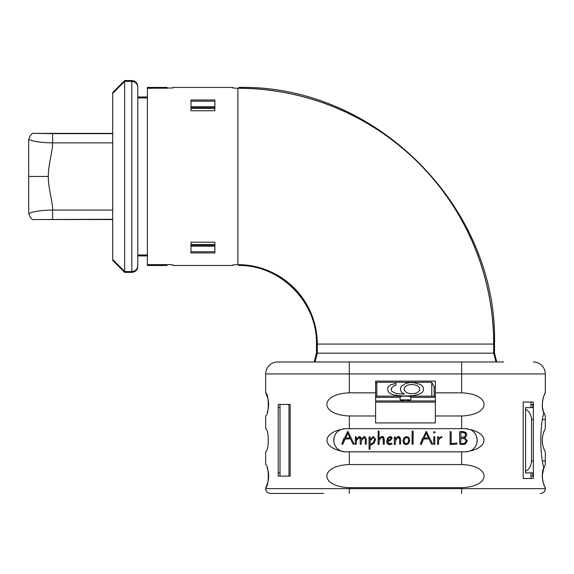 <?xml version="1.0" encoding="UTF-8"?>
<svg xmlns="http://www.w3.org/2000/svg" width="574" height="574" viewBox="0 0 574 574"><rect width="100%" height="100%" fill="white"/><g stroke="black" fill="none" stroke-linecap="round" stroke-linejoin="round"><path stroke-width="0.86" d="M495.965 361.986L493.669 353.182L317.3 353.182L315.004 361.986M493.669 344.063L317.3 344.063A79.42 79.42 0 0 0 237.887 264.643L237.887 88.281A255.782 255.782 0 0 1 493.669 344.063L493.669 353.182M237.887 88.281L232.807 87.98L232.807 87.435L173.054 87.435L173.054 87.98L173.054 87.435M237.887 264.643L232.807 264.944L232.807 265.489L232.807 264.944M317.3 344.063L317.3 353.182M266.185 486.687L266.96 484.958A23.9 23.9 -90 0 1 265.669 487.678L265.669 488.653A4.779 4.779 90 0 0 270.447 493.439L323.628 493.439M265.676 392.846L265.669 392.838C269.17 394.058 269.127 414.859 265.669 415.978L265.669 428.692C269.17 429.912 269.127 450.705 265.669 451.831L265.669 464.538C269.17 465.758 269.127 486.558 265.669 487.678L265.669 488.653A4.779 4.779 90 0 0 270.447 493.439L277.622 493.439M288.973 404.412L288.973 476.111M290.164 406.076L290.164 474.44M290.164 404.412L290.164 476.111L278.218 476.111L278.218 404.412L290.164 404.412M190.984 107.747L214.884 107.747M124.658 81.35L124.658 271.574L112.712 259.513L112.712 92.514L112.712 93.411L124.658 81.35L131.826 81.35C135.442 81.695 137.437 83.704 137.803 87.377L137.803 265.547C137.437 269.22 135.442 271.237 131.826 271.574L131.826 81.35M124.658 81.271L131.826 81.271L131.826 80.561L124.658 80.561L124.658 81.271L112.712 93.325M147.367 97.853L137.803 97.853L137.803 87.298C137.437 83.625 135.45 81.616 131.826 81.271M173.054 87.98L147.367 88.281L147.367 87.435L167.084 87.435L167.084 88.202L147.367 88.202M214.884 106.699L190.984 106.699M496.044 361.986L493.748 353.182L493.748 344.063A255.861 255.861 0 0 0 238.784 88.202L238.784 88.281M375.611 402.137L435.357 402.137L435.357 422.93L375.611 422.93L435.357 422.93L435.357 381.107L375.611 381.107L375.611 392.838L349.322 392.838C319.517 393.958 319.273 414.751 349.322 415.978L349.322 428.692L345.354 428.692A11.573 11.573 90 0 0 343.087 428.914M270.447 493.439A4.779 4.779 90 0 1 265.669 488.653L265.676 487.678M265.819 487.412L266.078 486.903M267.154 484.449L267.778 482.54M268.022 481.579L268.237 480.567M268.359 479.878L268.51 478.745M268.618 477.511L268.639 477.073M268.654 475.853L268.646 475.329M267.168 467.81L267.886 470.099M267.807 410.726L267.907 410.353M268.424 407.719L268.503 407.138M268.646 405.172L268.654 404.756M268.639 403.436L268.61 402.941M268.553 402.152L268.539 402.022A23.9 23.9 -90 0 0 268.46 401.348M268.51 401.75L268.402 400.932M268.223 399.87L267.986 398.786M267.814 398.119A23.9 23.9 -90 0 1 267.857 398.27L266.178 393.814M266.085 393.621L265.812 393.097M307.233 361.986L277.622 361.986A11.954 11.954 90 0 0 265.669 373.939L265.669 392.838A23.9 23.9 -90 0 1 267.427 396.849M268.654 476.477L268.539 478.501A23.9 23.9 -90 0 1 268.445 479.268M267.836 482.332A23.9 23.9 -90 0 1 267.391 483.789M268.036 470.694L268.359 472.33M268.46 473.048L268.646 475.537M268.632 403.35L268.654 404.125M268.646 405.072L268.065 409.685M267.871 410.475L267.269 412.441M543.061 398.464A23.9 23.9 -90 0 1 545.3 392.838L545.3 373.939L265.669 373.939L265.669 392.838L265.669 373.939A11.954 11.954 -90 0 1 277.622 361.986L502.594 361.986M542.911 409.721L542.997 410.08M543.313 411.242L545.3 415.978L545.3 419.565L542.516 419.565M542.315 404.749L542.315 404.412A23.9 23.9 -90 0 1 542.459 401.764M543.994 395.608L543.607 396.641M543.542 396.842L543.155 398.119M543.112 398.27L542.982 398.779M542.746 399.877L542.566 400.939M542.337 405.495L542.416 406.607M542.545 407.741L542.674 408.552M542.868 409.52L543.061 410.353M543.643 412.268L545.3 415.978M542.516 460.958L545.3 460.958L545.3 451.831A23.9 23.9 -90 0 1 545.3 428.692L545.3 419.565M544.834 429.574L544.568 430.127M544.439 430.4L544.073 431.261M543.98 431.497L543.621 432.452M543.535 432.717L543.162 433.937M543.104 434.145L542.839 435.257M542.767 435.63L542.509 437.187M542.365 441.88L542.437 442.697M542.523 443.437L542.767 444.893M542.796 445.051L543.133 446.479M543.313 447.11L543.485 447.663M543.592 447.978L544.001 449.09M544.109 449.349L544.439 450.116M544.554 450.36L544.841 450.956M545.185 464.753L543.248 469.489M543.069 470.156L542.904 470.838M542.681 471.928L542.516 473.005M542.394 474.146L542.344 474.906M542.33 477.073L542.315 476.226M542.365 477.704L542.444 478.587M542.609 479.857L542.731 480.567M542.947 481.579L543.14 482.339M543.305 482.921L543.478 483.487M543.843 484.535L544.016 484.965M530.957 404.412L532.751 404.412L532.751 407.605L532.751 404.412L533.346 404.412M532.751 472.911L532.751 476.111L532.751 472.911L525.583 472.911L525.583 471.304C529.178 469.381 531.172 465.93 531.56 460.958L533.346 460.958M349.322 487.678C319.273 486.451 319.517 465.658 349.322 464.538L461.647 464.538C491.459 465.65 491.653 486.522 461.647 487.678L349.322 487.678L349.322 488.653L545.3 488.653L545.3 487.678A23.9 23.9 -90 0 1 543.069 482.081L543.069 482.081A23.9 23.9 -90 0 1 543.054 482.002M545.3 488.653A4.779 4.779 -90 0 1 540.521 493.439M545.3 487.678C543.93 486.666 540.292 474.117 543.8 467.81C539.797 452.994 539.797 427.522 543.8 412.713C540.292 406.392 543.93 393.829 545.3 392.838M435.357 392.838L461.647 392.838C491.459 393.951 491.653 414.823 461.647 415.978L435.357 415.978M349.322 428.692L465.614 428.692L469.625 429.402C479.591 432.832 479.591 447.684 469.625 451.114C488.739 446.945 488.761 433.585 469.625 429.402M469.625 451.114L465.614 451.831A11.573 11.573 90 0 0 467.882 451.609M345.354 451.831L341.343 451.114A11.573 11.573 90 0 0 345.354 451.831L465.614 451.831M533.346 478.501L523.194 478.501L523.194 402.022L533.346 402.022L533.346 478.501L533.346 402.022M341.343 429.402C322.229 433.578 322.208 446.931 341.343 451.114C331.377 447.684 331.377 432.832 341.343 429.402L345.354 428.692M280.012 472.911L278.218 472.911M280.012 407.605L278.218 407.605M503.735 361.986L308.374 361.986M530.957 478.501L530.957 472.911M530.957 407.605L530.957 402.022M543.8 467.81L542.322 475.329M542.33 403.436L542.315 404.318M542.322 405.172L542.466 407.138M542.545 407.712L542.975 409.994M543.162 410.726L543.8 412.713M545.3 373.939A11.954 11.954 90 0 0 533.346 361.986M375.611 392.838L375.611 422.93M375.611 381.107L435.357 381.107M435.357 396.16L434.166 396.16L434.166 387.084L431.777 382.298L376.802 382.298L375.611 383.497M434.166 396.16L375.611 396.16M376.802 382.298L376.802 396.16M431.777 382.298L431.777 396.16M405.868 383.346L401.291 386.338L400.53 388.203L400.53 390.069L401.291 391.934L404.34 394.18L395.952 393.427L392.135 391.561L391.375 390.442L391.375 388.203L393.664 385.965L395.952 385.211L395.952 383.346L390.607 384.838L388.325 386.711L387.558 388.576L388.325 391.934L390.607 393.8L393.664 394.926L402.812 396.046L413.495 395.673L420.362 393.8L422.643 391.934L423.411 390.069L423.411 388.203L422.643 386.338L420.362 384.465L413.495 382.6L409.678 382.6L405.868 383.346M408.157 384.838L412.728 384.465L417.305 385.584L419.594 387.83L419.594 390.442L417.305 392.681L415.016 393.427L410.446 393.8L406.629 392.681L404.34 390.442L404.34 387.83L405.101 386.711L408.157 384.838M435.357 397.359L410.876 397.359C411.357 395.637 399.705 395.637 400.1 397.359L400.1 399.87L410.876 399.87L406.866 400.946L404.118 400.946L400.1 399.87M214.884 110.739L214.884 99.984L190.984 99.984L190.984 110.739L214.884 110.739M173.054 264.944L173.054 265.489L173.054 264.944L170.665 264.643L147.367 264.643L147.367 88.281M190.984 252.94L190.984 242.185L214.884 242.185L214.884 252.94L190.984 252.94M137.803 254.978L147.367 254.978M124.658 271.574L131.826 271.574M137.803 97.946L147.367 97.946M112.712 109.821L112.712 243.103M410.876 397.359L410.876 399.87M406.693 400.946L404.275 400.946M375.611 415.978L349.322 415.978M473.643 448.595A11.573 11.573 90 0 0 474.117 448.107M476.312 444.671A11.573 11.573 90 0 0 476.312 435.845M474.11 432.401A11.573 11.573 90 0 0 473.643 431.928M467.882 428.914A11.573 11.573 90 0 0 465.614 428.692M341.343 429.409A11.573 11.573 90 0 0 339.241 430.435M337.333 431.928A11.573 11.573 90 0 0 336.859 432.401M334.656 435.845A11.573 11.573 90 0 0 334.656 444.671M336.859 448.115A11.573 11.573 90 0 0 337.333 448.595M339.241 450.081A11.573 11.573 90 0 0 341.343 451.114M347.751 431.296L344.5 438.106L343.761 438.45L344.106 439.017L341.781 444.118L342.692 444.434L345.125 439.038L350.398 438.787L353.089 444.24L354.165 444.097L347.751 431.296L344.5 438.106M364.526 436.549L361.225 439.153L360.558 437.058L359.224 436.527L356.217 439.21L356.217 436.943L355.457 436.785L355.234 444.427L356.217 444.369L356.425 440.466M359.819 436.613L359.224 436.527L356.217 439.21M356.569 440.129L357.48 438.464M357.853 438.005L358.233 437.661M356.217 440.976L359.051 437.366L359.733 437.61M359.97 437.919L360.135 438.378M360.207 438.794L360.228 444.276L361.225 444.211L361.441 440.452M362.23 438.859L362.524 438.414M362.847 438.012L363.227 437.661M361.225 440.976L364.038 437.366L365.272 439.325L365.272 444.118L366.262 444.097L366.262 439.533L365.566 437.13L364.203 436.527L361.225 439.153M373.358 436.556L370.029 439.576L370.029 436.85L369.046 436.943L369.046 449.191L370.029 449.22L370.029 444.57L371.062 444.9L374.183 443.071L375.583 439.232L373.358 436.556L370.029 439.576M382.793 436.477L380.361 437.366L379.027 439.361L379.027 431.239L378.223 431.081L378.036 444.405L379.027 444.369L379.105 440.897M379.027 441.133L380.555 438.292M381.71 437.302L383.167 438.184M383.289 438.68L383.324 444.097L383.819 444.384L384.307 444.082L384.307 439.433L383.568 436.986L382.162 436.376L380.361 437.366L379.027 439.361M392.107 443.68L391.583 443.15L389.753 443.831L387.68 441.392L390.37 440.488L392.107 438.163L391.64 437.029L390.126 436.527L387.708 437.984L386.661 441.262C386.661 443.537 387.68 444.678 389.724 444.671L391.956 443.932L391.583 443.15M388.598 443.559L388.189 443.214M387.73 442.102L387.68 441.392M399.124 436.627L398.492 436.527L395.357 439.433L395.357 436.979L394.367 437.058L394.367 444.513L395.357 444.384L395.357 441.298L396.885 438.335M397.782 436.642L395.357 439.433M395.708 440.351L396.103 439.533M397.23 437.948L398.32 437.402L399.346 437.926M399.626 438.794L399.655 444.118L400.638 444.097L400.638 439.533L399.899 437.13L398.492 436.527M406.457 436.527L403.996 437.876L402.955 440.904L403.881 443.731L406.17 444.671L408.623 443.422L409.728 440.351L408.839 437.539L406.457 436.527L403.996 437.876L402.955 440.904L403.881 443.731M413.108 431.275L412.103 431.354L412.103 444.312L413.108 444.211L413.108 431.275L412.692 430.974M426.295 431.296L423.045 438.106L422.306 438.45L422.651 439.017L420.326 444.118L421.237 444.434L423.669 439.038L428.943 438.787L431.634 444.24L432.71 444.097L426.295 431.296L423.045 438.106M435.085 432.315L434.346 431.619L433.621 432.315L434.346 433.026L435.085 432.315L434.346 431.619L433.829 431.835L433.829 432.81L434.346 433.026L435.085 432.315M434.783 436.642L433.793 436.836L433.793 444.226L434.267 444.498L434.783 444.118L434.783 436.642L433.793 436.836L433.793 444.226L434.783 444.118M441.657 436.62L438.586 438.565L438.586 436.742L437.603 436.85L437.603 444.312L438.586 444.211L438.586 440.215L439.806 438.378L442.052 437.309L441.657 436.62L438.586 438.565M438.873 439.526L439.275 438.923M441.09 437.675L442.052 437.309M456.732 443.078L451.142 443.609L451.142 431.827L450.705 431.461L450.116 431.863L450.152 444.448L456.703 444.082L457.105 443.752L456.732 443.078M459.975 431.677L459.473 432.043L459.817 444.176L462.823 444.592L465.313 444.032L467.293 440.882L464.631 437.761L466.131 436.627L466.806 434.712L465.744 432.337L462.687 431.447L459.975 431.677L459.473 432.043L459.817 444.176L460.649 444.348M350.398 438.787L353.089 444.24L354.165 444.097M344.056 438.141L341.781 444.118L342.692 444.434M350.004 437.883L345.505 438.106L347.751 433.126L350.004 437.883L347.751 433.126M364.038 437.366L365.272 439.325L365.272 444.118L366.262 444.097M359.051 437.366L360.228 439.325L360.228 444.276L361.225 444.211M355.457 436.785L355.234 444.427L356.217 444.369M356.217 436.943L355.837 436.678M370.029 436.85L369.046 436.943L369.046 449.191L370.029 449.22M374.564 439.268L373.495 442.454L371.12 444.039L370.029 443.078L370.029 441.033L373.301 437.431L374.535 438.766M374.456 440.308L374.104 441.37M373.495 442.454L373.057 443.013M372.949 443.128L372.368 443.63M371.751 443.939L370.732 443.982M370.187 443.487L370.029 443.078M370.029 441.033L372.44 437.725M372.878 437.503L374.277 437.933M380.34 438.586L381.99 437.252L382.958 437.783L383.324 444.097L384.307 444.082M378.223 431.081L378.036 444.405L379.027 444.369M379.027 431.239L378.589 430.952M390.126 436.527L387.708 437.984L386.661 441.262C386.661 443.537 387.68 444.678 389.724 444.671M391.31 443.264L389.753 443.831M391.102 438.235L390.212 439.641L387.744 440.43L388.533 438.4L390.09 437.381L391.102 438.235L390.916 437.668M390.557 439.354L389.789 439.906M389.502 440.05L388.691 440.308M387.909 439.706L388.168 439.038M388.533 438.4L389.251 437.646M396.577 438.758L398.32 437.402L399.655 439.325L399.655 444.118L400.638 444.097M395.357 436.979L394.367 437.058L394.367 444.513L395.357 444.384M408.724 440.351L407.935 442.827L406.205 443.831L404.598 443.114L403.974 440.868L404.699 438.464L406.449 437.381C407.992 437.431 408.745 438.421 408.724 440.351L408.666 439.505M408.631 441.284L408.365 442.102M407.547 443.264L407.124 443.58M406.205 443.831L404.247 442.511M404.039 441.743L403.974 440.868M404.06 439.993L405.502 437.653M405.962 437.453L408.171 438.149M412.319 431.074L412.103 444.312L413.108 444.211M428.943 438.787L431.634 444.24L432.71 444.097M422.6 438.141L420.326 444.118L421.237 444.434M428.548 437.883L424.05 438.106L426.295 433.126L428.548 437.883L426.295 433.126M438.586 436.742L437.603 436.85L437.603 444.312L438.586 444.211M456.703 444.082L457.105 443.752M450.425 444.592L450.934 444.556M451.142 431.827L450.705 431.461L450.116 431.863L450.152 444.448M465.736 434.697L464.567 436.828L460.836 437.438L460.836 432.437L464.366 432.696L465.736 434.697L464.567 436.828L462.622 437.381M466.188 440.918L464.753 443.25L460.836 443.645L460.836 438.357L464.897 438.845L466.188 440.918M460.836 432.437L461.295 432.394M462.099 432.344L464.969 433.054M465.399 433.506L465.65 434.044M466.095 441.686L465.866 442.253M465.83 442.317L465.385 442.834M464.753 443.25L461.905 443.645M463.483 438.357L464.223 438.543M465.471 439.254L465.866 439.727M265.669 373.939A11.954 11.954 -90 0 1 277.622 361.986M542.315 475.746L542.315 476.111A23.9 23.9 -90 0 0 542.459 478.738M533.346 476.111L530.957 476.111M545.3 460.958L545.3 464.538L543.298 469.317M543.061 470.171L542.918 470.766M533.346 419.565L531.56 419.565L531.56 460.958M531.56 419.565C531.172 414.586 529.178 411.135 525.583 409.212L525.583 471.304M525.583 409.212L525.583 407.619L532.751 407.605M280.012 404.412L280.012 476.111M238.784 264.65L238.784 264.729A79.334 79.334 0 0 1 317.221 344.063L317.221 353.182L314.925 361.986M190.984 246.224L214.884 246.224M167.084 264.722L147.367 264.722L147.367 265.489L167.084 265.489L167.084 264.643M112.712 259.599L112.712 260.409L112.712 259.599L124.658 271.653L131.826 271.653C135.45 271.308 137.437 269.299 137.803 265.626L137.803 255.071L147.367 255.071M190.984 245.177L214.884 245.177M317.221 353.182L316.453 353.182L314.179 361.986M238.784 88.202L238.784 87.435C375.597 84.407 498.024 207.257 494.515 344.063L494.515 353.182L493.748 353.182M238.784 264.729L238.784 265.497C280.449 264.915 317.515 302.405 316.453 344.063L316.453 353.182M190.984 251.749L214.884 251.749M137.803 265.626L137.803 255.932L147.367 255.932M147.367 96.992L137.803 96.992L137.803 87.298M124.658 271.653L124.658 272.363L131.826 272.363L131.826 271.653M112.712 133.376L34.827 133.376L52.6 133.649L52.6 142.869C52.973 149.929 48.094 165.247 48.331 176.462C48.094 187.676 52.973 203.002 52.6 210.055C40.854 210.278 32.89 211.454 28.7 213.593M112.712 142.869L52.6 142.869C40.854 142.646 32.89 141.469 28.7 139.331C30.487 134.51 32.481 132.515 34.677 133.383L34.827 133.376M112.712 219.548L34.677 219.541C32.474 220.409 30.487 218.414 28.7 213.571L28.7 139.353M112.712 219.275L34.827 219.548M190.984 244.574L214.884 244.574M190.984 108.35L214.884 108.35M214.884 101.175L190.984 101.175M461.647 487.678L461.647 493.439M461.647 392.838L461.647 361.986M461.647 428.692L461.647 415.978M461.647 464.538L461.647 451.831M265.669 488.653L349.322 488.653L349.322 493.439M349.322 451.831L349.322 464.538M349.322 361.986L349.322 392.838M434.166 387.084L435.357 387.084M400.1 397.359L375.611 397.359M435.357 400.946L406.866 400.946M404.118 400.946L375.611 400.946M525.583 472.897L533.346 472.897M533.346 407.619L525.583 407.619M317.221 344.063L316.453 344.063M494.515 344.063L493.748 344.063M52.6 133.649L112.712 133.649M112.712 210.055L52.6 210.055L52.6 219.275M48.331 176.462L28.7 176.462M232.807 265.489L173.054 265.489M494.515 353.182L496.79 361.986M131.826 80.561C135.457 80.92 137.451 82.907 137.803 86.538M131.826 272.363C135.457 272.004 137.451 270.017 137.803 266.386M112.712 260.409L124.658 272.363M112.712 92.514L124.658 80.561"/></g></svg>
